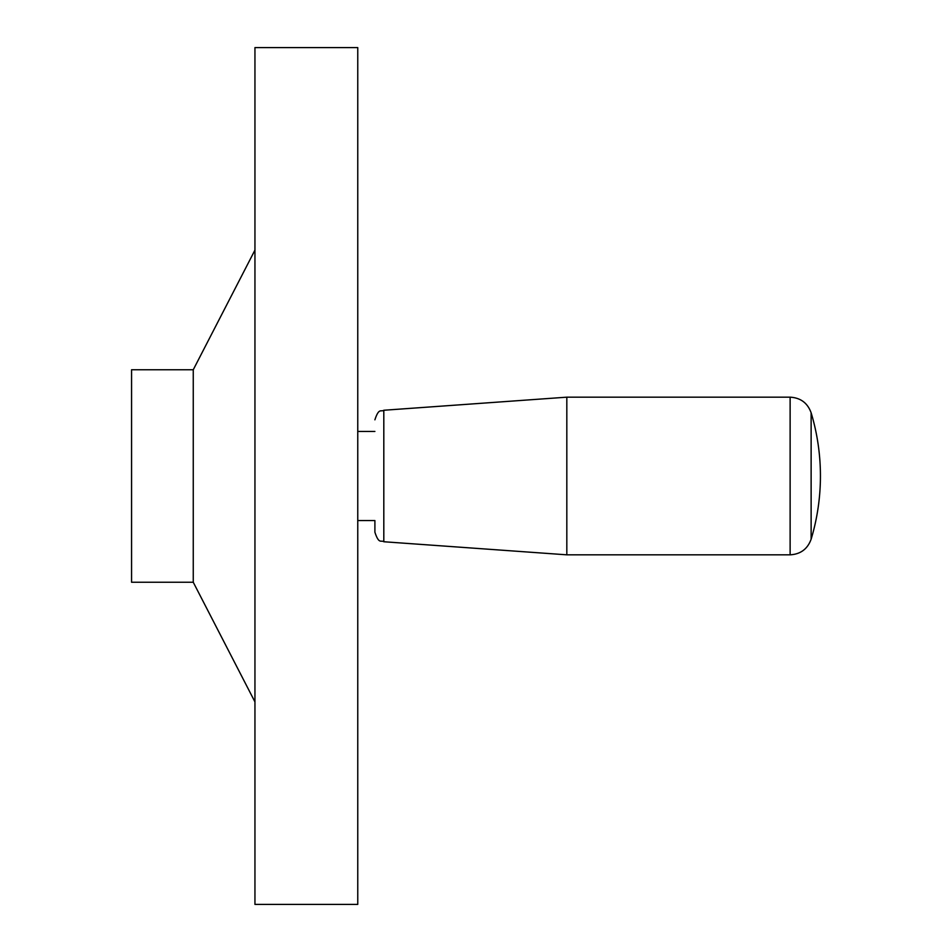 <?xml version="1.0" encoding="UTF-8"?>
<svg xmlns="http://www.w3.org/2000/svg" width="952" height="952" viewBox="0 0 952 952"><rect width="100%" height="100%" fill="white"/><g stroke="black" fill="none" stroke-linecap="round" stroke-linejoin="round"><path stroke-width="1.43" d="M193.256 369.757L131.566 369.757L131.566 582.243L193.256 582.243L193.256 369.757L254.946 250.114M357.762 904.4L357.762 47.6L254.946 47.6L254.946 904.4L357.762 904.4M790.124 397.174C800.549 397.769 807.558 402.97 811.128 412.787L811.128 539.213C807.558 549.03 800.549 554.231 790.124 554.826L790.124 397.174L566.821 397.174L566.821 554.826L383.811 541.747C381.038 539.796 378.991 544.711 374.898 532.18L374.898 520.554L357.762 520.554M374.898 532.18L374.898 520.554M566.821 397.174L383.811 410.252L383.811 541.747M193.256 582.243L254.946 701.886M811.128 539.213A219.341 219.341 0 0 0 811.128 412.787M383.811 410.252C381.038 412.204 378.991 407.289 374.898 419.82M374.898 431.446L357.762 431.446M790.124 554.826L566.821 554.826"/></g></svg>
